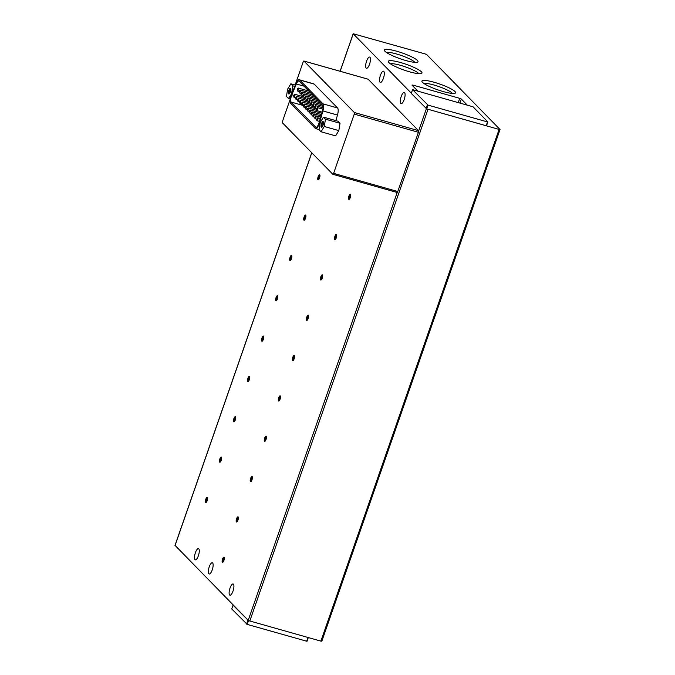 <?xml version="1.0" encoding="UTF-8"?>
<svg xmlns="http://www.w3.org/2000/svg" width="675" height="675" viewBox="0 0 675 675"><rect width="100%" height="100%" fill="white"/><g stroke="black" fill="none" stroke-linecap="round" stroke-linejoin="round"><path stroke-width="1.01" d="M383.805 71.398A5.822 1.882 105.8 0 1 383.569 77.836A5.822 1.882 105.8 0 1 380.329 82.426A5.822 1.882 105.8 0 1 380.025 82.24A5.822 1.882 105.8 0 1 380.261 75.803A5.822 1.882 105.8 0 1 383.501 71.213A5.822 1.882 105.8 0 1 383.805 71.398M369.951 57.257A5.822 1.882 105.8 0 1 369.723 63.695A5.822 1.882 105.8 0 1 366.483 68.276A5.822 1.882 105.8 0 1 366.179 68.091A5.822 1.882 105.8 0 1 366.407 61.653A5.822 1.882 105.8 0 1 369.647 57.071A5.822 1.882 105.8 0 1 369.951 57.257M198.779 548.8A5.822 1.882 105.8 0 1 198.543 555.247A5.822 1.882 105.8 0 1 195.303 559.828A5.822 1.882 105.8 0 1 194.999 559.642A5.822 1.882 105.8 0 1 195.235 553.205A5.822 1.882 105.8 0 1 198.475 548.615A5.822 1.882 105.8 0 1 198.779 548.8M212.625 562.95A5.822 1.882 105.8 0 1 212.397 569.388A5.822 1.882 105.8 0 1 209.157 573.978A5.822 1.882 105.8 0 1 208.853 573.792A5.822 1.882 105.8 0 1 209.081 567.346A5.822 1.882 105.8 0 1 212.321 562.764A5.822 1.882 105.8 0 1 212.625 562.95M434.194 82.282A17.828 3.063 -160.8 0 1 455.153 93.209A17.828 3.063 -160.8 0 1 443.306 91.589A17.828 3.063 -160.8 0 1 422.002 81.667A17.828 3.063 -160.8 0 1 434.194 82.282M452.427 93.437A15.508 2.666 19.2 0 0 434.042 85.042A15.508 2.666 19.2 0 0 424.001 83.531M396.622 51.199A17.828 3.063 -160.8 0 1 417.58 62.125A17.828 3.063 -160.8 0 1 405.734 60.505A17.828 3.063 -160.8 0 1 384.429 50.583A17.828 3.063 -160.8 0 1 396.622 51.199M414.847 62.345A15.508 2.666 19.2 0 0 396.461 53.958A15.508 2.666 19.2 0 0 386.429 52.447M400.604 62.547A17.828 3.063 -160.8 0 1 421.554 73.482A17.828 3.063 -160.8 0 1 409.717 71.854A17.828 3.063 -160.8 0 1 388.403 61.94A17.828 3.063 -160.8 0 1 400.604 62.547M418.829 73.702A15.508 2.666 19.2 0 0 400.444 65.315A15.508 2.666 19.2 0 0 390.403 63.804M404.578 92.618A5.822 1.882 105.8 0 1 404.35 99.056A5.822 1.882 105.8 0 1 401.102 103.646A5.822 1.882 105.8 0 1 400.807 103.461A5.822 1.882 105.8 0 1 401.034 97.014A5.822 1.882 105.8 0 1 404.274 92.433A5.822 1.882 105.8 0 1 404.578 92.618M233.407 584.17A5.822 1.882 105.8 0 1 233.17 590.608A5.822 1.882 105.8 0 1 229.93 595.198A5.822 1.882 105.8 0 1 229.627 595.013A5.822 1.882 105.8 0 1 229.863 588.566A5.822 1.882 105.8 0 1 233.103 583.985A5.822 1.882 105.8 0 1 233.407 584.17M319.95 175.407A2.126 0.683 -74.2 0 0 318.845 176.892A2.126 0.683 -74.2 0 0 318.701 179.423A2.126 0.683 -74.2 0 0 318.794 179.491M319.545 178.006A2.708 0.878 105.8 0 1 318.448 179.828A2.708 0.878 105.8 0 1 317.748 179.137A2.708 0.878 105.8 0 1 318.161 176.588A2.708 0.878 105.8 0 1 319.832 174.926A2.708 0.878 105.8 0 1 319.545 178.006M305.91 215.738A2.126 0.683 -74.2 0 0 304.796 217.223A2.126 0.683 -74.2 0 0 304.653 219.755A2.126 0.683 -74.2 0 0 304.754 219.822M305.497 218.337A2.708 0.878 105.8 0 1 304.4 220.16A2.708 0.878 105.8 0 1 303.699 219.468A2.708 0.878 105.8 0 1 304.113 216.92A2.708 0.878 105.8 0 1 305.783 215.257A2.708 0.878 105.8 0 1 305.497 218.337M291.862 256.07A2.126 0.683 -74.2 0 0 290.756 257.563A2.126 0.683 -74.2 0 0 290.613 260.086A2.126 0.683 -74.2 0 0 290.706 260.153M291.457 258.668A2.708 0.878 105.8 0 1 290.36 260.499A2.708 0.878 105.8 0 1 289.659 259.799A2.708 0.878 105.8 0 1 290.073 257.259A2.708 0.878 105.8 0 1 291.743 255.589A2.708 0.878 105.8 0 1 291.457 258.668M277.822 296.401A2.126 0.683 -74.2 0 0 276.708 297.894A2.126 0.683 -74.2 0 0 276.564 300.417A2.126 0.683 -74.2 0 0 276.666 300.485M277.408 299A2.708 0.878 105.8 0 1 276.311 300.831A2.708 0.878 105.8 0 1 275.611 300.13A2.708 0.878 105.8 0 1 276.024 297.591A2.708 0.878 105.8 0 1 277.695 295.928A2.708 0.878 105.8 0 1 277.408 299M263.773 336.732A2.126 0.683 -74.2 0 0 262.668 338.226A2.126 0.683 -74.2 0 0 262.516 340.757A2.126 0.683 -74.2 0 0 262.617 340.816M263.368 339.331A2.708 0.878 105.8 0 1 262.263 341.162A2.708 0.878 105.8 0 1 261.562 340.462A2.708 0.878 105.8 0 1 261.976 337.922A2.708 0.878 105.8 0 1 263.655 336.26A2.708 0.878 105.8 0 1 263.368 339.331M249.725 377.063A2.126 0.683 -74.2 0 0 248.619 378.557A2.126 0.683 -74.2 0 0 248.476 381.088A2.126 0.683 -74.2 0 0 248.569 381.147M249.32 379.671A2.708 0.878 105.8 0 1 248.223 381.493A2.708 0.878 105.8 0 1 247.523 380.793A2.708 0.878 105.8 0 1 247.936 378.253A2.708 0.878 105.8 0 1 249.607 376.591A2.708 0.878 105.8 0 1 249.32 379.671M235.685 417.395A2.126 0.683 -74.2 0 0 234.571 418.888A2.126 0.683 -74.2 0 0 234.427 421.419A2.126 0.683 -74.2 0 0 234.529 421.478M235.271 420.002A2.708 0.878 105.8 0 1 234.174 421.824A2.708 0.878 105.8 0 1 233.474 421.124A2.708 0.878 105.8 0 1 233.887 418.584A2.708 0.878 105.8 0 1 235.558 416.922A2.708 0.878 105.8 0 1 235.271 420.002M221.636 457.726A2.126 0.683 -74.2 0 0 220.531 459.219A2.126 0.683 -74.2 0 0 220.379 461.751A2.126 0.683 -74.2 0 0 220.48 461.818M221.231 460.333A2.708 0.878 105.8 0 1 220.126 462.156A2.708 0.878 105.8 0 1 219.434 461.464A2.708 0.878 105.8 0 1 219.847 458.916A2.708 0.878 105.8 0 1 221.518 457.253A2.708 0.878 105.8 0 1 221.231 460.333M207.588 498.066A2.126 0.683 -74.2 0 0 206.482 499.551A2.126 0.683 -74.2 0 0 206.339 502.082A2.126 0.683 -74.2 0 0 206.44 502.149M207.183 500.664A2.708 0.878 105.8 0 1 206.086 502.487A2.708 0.878 105.8 0 1 205.386 501.795A2.708 0.878 105.8 0 1 205.799 499.247A2.708 0.878 105.8 0 1 207.47 497.585A2.708 0.878 105.8 0 1 207.183 500.664M350.73 194.873A2.126 0.683 -74.2 0 0 349.616 196.366A2.126 0.683 -74.2 0 0 349.473 198.897A2.126 0.683 -74.2 0 0 349.574 198.956M350.317 197.471A2.708 0.878 105.8 0 1 349.22 199.302A2.708 0.878 105.8 0 1 348.519 198.602A2.708 0.878 105.8 0 1 348.933 196.062A2.708 0.878 105.8 0 1 350.603 194.4A2.708 0.878 105.8 0 1 350.317 197.471M336.682 235.204A2.126 0.683 -74.2 0 0 335.576 236.697A2.126 0.683 -74.2 0 0 335.424 239.228A2.126 0.683 -74.2 0 0 335.526 239.288M336.277 237.811A2.708 0.878 105.8 0 1 335.171 239.633A2.708 0.878 105.8 0 1 334.479 238.933A2.708 0.878 105.8 0 1 334.893 236.393A2.708 0.878 105.8 0 1 336.563 234.731A2.708 0.878 105.8 0 1 336.277 237.811M322.633 275.535A2.126 0.683 -74.2 0 0 321.528 277.028A2.126 0.683 -74.2 0 0 321.384 279.56A2.126 0.683 -74.2 0 0 321.477 279.619M322.228 278.142A2.708 0.878 105.8 0 1 321.131 279.965A2.708 0.878 105.8 0 1 320.431 279.264A2.708 0.878 105.8 0 1 320.844 276.725A2.708 0.878 105.8 0 1 322.515 275.062A2.708 0.878 105.8 0 1 322.228 278.142M308.593 315.866A2.126 0.683 -74.2 0 0 307.479 317.36A2.126 0.683 -74.2 0 0 307.336 319.891A2.126 0.683 -74.2 0 0 307.437 319.958M308.188 318.473A2.708 0.878 105.8 0 1 307.083 320.296A2.708 0.878 105.8 0 1 306.382 319.604A2.708 0.878 105.8 0 1 306.796 317.056A2.708 0.878 105.8 0 1 308.475 315.394A2.708 0.878 105.8 0 1 308.188 318.473M294.545 356.206A2.126 0.683 -74.2 0 0 293.439 357.691A2.126 0.683 -74.2 0 0 293.296 360.222A2.126 0.683 -74.2 0 0 293.389 360.29M294.14 358.805A2.708 0.878 105.8 0 1 293.043 360.627A2.708 0.878 105.8 0 1 292.343 359.935A2.708 0.878 105.8 0 1 292.756 357.387A2.708 0.878 105.8 0 1 294.427 355.725A2.708 0.878 105.8 0 1 294.14 358.805M280.505 396.537A2.126 0.683 -74.2 0 0 279.391 398.022A2.126 0.683 -74.2 0 0 279.248 400.553A2.126 0.683 -74.2 0 0 279.349 400.621M280.091 399.136A2.708 0.878 105.8 0 1 278.994 400.958A2.708 0.878 105.8 0 1 278.294 400.267A2.708 0.878 105.8 0 1 278.707 397.718A2.708 0.878 105.8 0 1 280.378 396.056A2.708 0.878 105.8 0 1 280.091 399.136M266.456 436.868A2.126 0.683 -74.2 0 0 265.351 438.362A2.126 0.683 -74.2 0 0 265.199 440.885A2.126 0.683 -74.2 0 0 265.3 440.952M266.051 439.467A2.708 0.878 105.8 0 1 264.946 441.298A2.708 0.878 105.8 0 1 264.254 440.598A2.708 0.878 105.8 0 1 264.668 438.058A2.708 0.878 105.8 0 1 266.338 436.388A2.708 0.878 105.8 0 1 266.051 439.467M252.408 477.2A2.126 0.683 -74.2 0 0 251.302 478.693A2.126 0.683 -74.2 0 0 251.159 481.224A2.126 0.683 -74.2 0 0 251.252 481.283M252.003 479.798A2.708 0.878 105.8 0 1 250.906 481.629A2.708 0.878 105.8 0 1 250.206 480.929A2.708 0.878 105.8 0 1 250.619 478.389A2.708 0.878 105.8 0 1 252.29 476.727A2.708 0.878 105.8 0 1 252.003 479.798M238.368 517.531A2.126 0.683 -74.2 0 0 237.254 519.024A2.126 0.683 -74.2 0 0 237.111 521.556A2.126 0.683 -74.2 0 0 237.212 521.615M237.954 520.13A2.708 0.878 105.8 0 1 236.858 521.961A2.708 0.878 105.8 0 1 236.157 521.26A2.708 0.878 105.8 0 1 236.571 518.721A2.708 0.878 105.8 0 1 238.241 517.058A2.708 0.878 105.8 0 1 237.954 520.13M224.319 557.862A2.126 0.683 -74.2 0 0 223.214 559.356A2.126 0.683 -74.2 0 0 223.071 561.887A2.126 0.683 -74.2 0 0 223.163 561.946M223.914 560.469A2.708 0.878 105.8 0 1 222.809 562.292A2.708 0.878 105.8 0 1 222.117 561.592A2.708 0.878 105.8 0 1 222.531 559.052A2.708 0.878 105.8 0 1 224.201 557.39A2.708 0.878 105.8 0 1 223.914 560.469M290.613 88.358A2.978 0.962 105.8 0 1 290.723 88.526A2.978 0.962 105.8 0 1 290.571 91.395A2.978 0.962 105.8 0 1 289.195 93.918A2.978 0.962 105.8 0 1 288.681 93.901A2.978 0.962 105.8 0 1 288.883 90.349A2.978 0.962 105.8 0 1 290.613 88.358M290.858 89.066A2.32 0.751 -74.2 0 0 289.575 90.922A2.32 0.751 -74.2 0 0 289.491 93.462A2.32 0.751 -74.2 0 0 289.592 93.53M323.232 121.669A2.978 0.962 105.8 0 1 323.342 121.838A2.978 0.962 105.8 0 1 323.19 124.706A2.978 0.962 105.8 0 1 321.815 127.229A2.978 0.962 105.8 0 1 321.3 127.221A2.978 0.962 105.8 0 1 321.502 123.668A2.978 0.962 105.8 0 1 323.232 121.669M323.477 122.377A2.32 0.751 -74.2 0 0 322.194 124.242A2.32 0.751 -74.2 0 0 322.11 126.773A2.32 0.751 -74.2 0 0 322.211 126.841M316.558 110.523A1.519 0.489 105.8 0 1 316.617 108.844A1.519 0.489 105.8 0 1 317.461 107.646A1.519 0.489 105.8 0 1 317.545 107.696A1.519 0.489 105.8 0 1 317.486 109.375A1.519 0.489 105.8 0 1 316.642 110.565A1.519 0.489 105.8 0 1 316.558 110.523M314.643 108.565A1.519 0.489 105.8 0 1 314.702 106.886A1.519 0.489 105.8 0 1 315.546 105.688A1.519 0.489 105.8 0 1 315.622 105.739A1.519 0.489 105.8 0 1 315.562 107.418A1.519 0.489 105.8 0 1 314.719 108.608A1.519 0.489 105.8 0 1 314.643 108.565M312.719 106.599A1.519 0.489 105.8 0 1 312.787 104.929A1.519 0.489 105.8 0 1 313.63 103.731A1.519 0.489 105.8 0 1 313.706 103.781A1.519 0.489 105.8 0 1 313.647 105.46A1.519 0.489 105.8 0 1 312.803 106.65A1.519 0.489 105.8 0 1 312.719 106.599M310.804 104.642A1.519 0.489 105.8 0 1 310.863 102.963A1.519 0.489 105.8 0 1 311.707 101.773A1.519 0.489 105.8 0 1 311.791 101.824A1.519 0.489 105.8 0 1 311.723 103.494A1.519 0.489 105.8 0 1 310.88 104.692A1.519 0.489 105.8 0 1 310.804 104.642M308.888 102.684A1.519 0.489 105.8 0 1 308.948 101.005A1.519 0.489 105.8 0 1 309.791 99.816A1.519 0.489 105.8 0 1 309.867 99.858A1.519 0.489 105.8 0 1 309.808 101.537A1.519 0.489 105.8 0 1 308.964 102.735A1.519 0.489 105.8 0 1 308.888 102.684M306.965 100.727A1.519 0.489 105.8 0 1 307.032 99.048A1.519 0.489 105.8 0 1 307.876 97.85A1.519 0.489 105.8 0 1 307.952 97.9A1.519 0.489 105.8 0 1 307.893 99.579A1.519 0.489 105.8 0 1 307.049 100.769A1.519 0.489 105.8 0 1 306.965 100.727M305.049 98.761A1.519 0.489 105.8 0 1 305.108 97.09A1.519 0.489 105.8 0 1 305.952 95.892A1.519 0.489 105.8 0 1 306.037 95.943A1.519 0.489 105.8 0 1 305.969 97.622A1.519 0.489 105.8 0 1 305.125 98.812A1.519 0.489 105.8 0 1 305.049 98.761M303.134 96.803A1.519 0.489 105.8 0 1 303.193 95.124A1.519 0.489 105.8 0 1 304.037 93.935A1.519 0.489 105.8 0 1 304.113 93.985A1.519 0.489 105.8 0 1 304.054 95.656A1.519 0.489 105.8 0 1 303.21 96.854A1.519 0.489 105.8 0 1 303.134 96.803M301.21 94.846A1.519 0.489 105.8 0 1 301.278 93.167A1.519 0.489 105.8 0 1 302.122 91.977A1.519 0.489 105.8 0 1 302.198 92.019A1.519 0.489 105.8 0 1 302.138 93.698A1.519 0.489 105.8 0 1 301.295 94.897A1.519 0.489 105.8 0 1 301.21 94.846M299.295 92.888A1.519 0.489 105.8 0 1 299.354 91.209A1.519 0.489 105.8 0 1 300.198 90.02A1.519 0.489 105.8 0 1 300.282 90.062A1.519 0.489 105.8 0 1 300.215 91.741A1.519 0.489 105.8 0 1 299.371 92.939A1.519 0.489 105.8 0 1 299.295 92.888M297.38 90.931A1.519 0.489 105.8 0 1 297.439 89.252A1.519 0.489 105.8 0 1 298.282 88.054A1.519 0.489 105.8 0 1 298.358 88.104A1.519 0.489 105.8 0 1 298.299 89.783A1.519 0.489 105.8 0 1 297.456 90.973A1.519 0.489 105.8 0 1 297.38 90.931M316.921 120.665A1.519 0.489 105.8 0 1 316.98 118.986A1.519 0.489 105.8 0 1 317.824 117.796A1.519 0.489 105.8 0 1 317.908 117.838A1.519 0.489 105.8 0 1 317.849 119.517A1.519 0.489 105.8 0 1 317.005 120.715A1.519 0.489 105.8 0 1 316.921 120.665M315.006 118.707A1.519 0.489 105.8 0 1 315.065 117.028A1.519 0.489 105.8 0 1 315.908 115.838A1.519 0.489 105.8 0 1 315.984 115.881A1.519 0.489 105.8 0 1 315.925 117.56A1.519 0.489 105.8 0 1 315.082 118.758A1.519 0.489 105.8 0 1 315.006 118.707M313.09 116.75A1.519 0.489 105.8 0 1 313.149 115.071A1.519 0.489 105.8 0 1 313.993 113.873A1.519 0.489 105.8 0 1 314.069 113.923A1.519 0.489 105.8 0 1 314.01 115.602A1.519 0.489 105.8 0 1 313.166 116.792A1.519 0.489 105.8 0 1 313.09 116.75M311.167 114.784A1.519 0.489 105.8 0 1 311.226 113.113A1.519 0.489 105.8 0 1 312.069 111.915A1.519 0.489 105.8 0 1 312.154 111.966A1.519 0.489 105.8 0 1 312.095 113.645A1.519 0.489 105.8 0 1 311.251 114.834A1.519 0.489 105.8 0 1 311.167 114.784M309.251 112.826A1.519 0.489 105.8 0 1 309.31 111.147A1.519 0.489 105.8 0 1 310.154 109.957A1.519 0.489 105.8 0 1 310.23 110.008A1.519 0.489 105.8 0 1 310.171 111.679A1.519 0.489 105.8 0 1 309.327 112.877A1.519 0.489 105.8 0 1 309.251 112.826M307.327 110.869A1.519 0.489 105.8 0 1 307.395 109.19A1.519 0.489 105.8 0 1 308.239 108A1.519 0.489 105.8 0 1 308.315 108.042A1.519 0.489 105.8 0 1 308.256 109.721A1.519 0.489 105.8 0 1 307.412 110.919A1.519 0.489 105.8 0 1 307.327 110.869M305.412 108.911A1.519 0.489 105.8 0 1 305.471 107.232A1.519 0.489 105.8 0 1 306.315 106.034A1.519 0.489 105.8 0 1 306.399 106.085A1.519 0.489 105.8 0 1 306.332 107.764A1.519 0.489 105.8 0 1 305.488 108.962A1.519 0.489 105.8 0 1 305.412 108.911M303.497 106.954A1.519 0.489 105.8 0 1 303.556 105.275A1.519 0.489 105.8 0 1 304.4 104.077A1.519 0.489 105.8 0 1 304.476 104.127A1.519 0.489 105.8 0 1 304.417 105.806A1.519 0.489 105.8 0 1 303.573 106.996A1.519 0.489 105.8 0 1 303.497 106.954M301.573 104.988A1.519 0.489 105.8 0 1 301.641 103.317A1.519 0.489 105.8 0 1 302.484 102.119A1.519 0.489 105.8 0 1 302.56 102.17A1.519 0.489 105.8 0 1 302.501 103.849A1.519 0.489 105.8 0 1 301.657 105.038A1.519 0.489 105.8 0 1 301.573 104.988M299.658 103.03A1.519 0.489 105.8 0 1 299.717 101.351A1.519 0.489 105.8 0 1 300.561 100.162A1.519 0.489 105.8 0 1 300.645 100.212A1.519 0.489 105.8 0 1 300.577 101.883A1.519 0.489 105.8 0 1 299.734 103.081A1.519 0.489 105.8 0 1 299.658 103.03M297.743 101.073A1.519 0.489 105.8 0 1 297.802 99.394A1.519 0.489 105.8 0 1 298.645 98.204A1.519 0.489 105.8 0 1 298.721 98.246A1.519 0.489 105.8 0 1 298.662 99.925A1.519 0.489 105.8 0 1 297.818 101.123A1.519 0.489 105.8 0 1 297.743 101.073M295.819 99.115A1.519 0.489 105.8 0 1 295.886 97.436A1.519 0.489 105.8 0 1 296.73 96.238A1.519 0.489 105.8 0 1 296.806 96.289A1.519 0.489 105.8 0 1 296.747 97.968A1.519 0.489 105.8 0 1 295.903 99.166A1.519 0.489 105.8 0 1 295.819 99.115M293.903 97.158A1.519 0.489 105.8 0 1 293.962 95.479A1.519 0.489 105.8 0 1 294.806 94.281A1.519 0.489 105.8 0 1 294.891 94.331A1.519 0.489 105.8 0 1 294.823 96.01A1.519 0.489 105.8 0 1 293.979 97.2A1.519 0.489 105.8 0 1 293.903 97.158M411.32 93.184L353.177 33.75L425.191 53.949L426.777 54.65L500.023 129.507L499.087 129.414L320.887 641.132L321.773 641.132M175.078 545.417L248.223 620.325L397.238 192.434A1.358 0.439 -74.2 0 0 397.786 191.514L418.416 132.283A1.358 0.439 -74.2 0 0 418.627 131.009A1.358 0.439 -74.2 0 0 418.508 130.663L354.341 112.514L303.952 61.062L368.128 79.211A1.358 0.439 -74.2 0 0 368.061 79.169A1.358 0.439 -74.2 0 0 367.976 79.169M233.052 605.188L231.736 608.968L233.052 605.188L248.501 620.612L320.887 641.132M417.825 91.083L411.952 85.084L412.847 85.075L459.734 98.339L461.32 99.048L467.193 105.038M486.557 125.752L487.856 121.93L473.032 106.793L412.552 89.657L428.017 105.114L487.502 121.93L486.186 125.719L487.839 121.989M486.186 125.719L426.701 108.894L428.017 105.114M499.087 129.414L427.199 109.029M231.736 608.968L247.185 624.392L306.669 641.216L308.289 637.571L307.041 641.25M332.986 174.319L397.001 192.426A1.358 0.439 -74.2 0 0 397.069 192.468A1.358 0.439 -74.2 0 0 397.238 192.434M368.128 79.211L418.508 130.663M248.999 620.747L248.223 620.325M411.269 93.42L426.701 108.894M368.061 79.169L303.885 61.012A1.358 0.439 105.8 0 0 303.168 61.965L295.144 85.025M294.84 86.417L292.84 85.852L290.841 83.81L287.643 89.092L286.453 96.415L288.453 98.457L290.292 98.972L282.538 121.205A1.358 0.439 -74.2 0 0 282.445 122.816L332.834 174.277A1.358 0.439 -74.2 0 0 332.902 174.319A1.358 0.439 -74.2 0 0 333.619 173.365L354.248 114.126A1.358 0.439 -74.2 0 0 354.341 112.514M340.023 123.28L325.46 119.163L323.46 117.121L338.023 121.238L340.023 123.28L338.825 130.604L335.627 135.886L321.072 131.768L324.262 126.487L338.825 130.604M320.203 122.799L319.57 122.622A6.885 2.219 105.8 0 1 315.579 128.579A6.885 2.219 105.8 0 1 315.225 128.36L290.756 103.376A6.885 2.219 105.8 0 1 291.642 94.095L296.055 83.506A6.885 2.219 105.8 0 1 299.278 79.751L313.841 83.877A6.885 2.219 105.8 0 1 314.196 84.097L337.584 107.983A6.885 2.219 105.8 0 1 337.475 115.054L335.88 120.631M290.841 83.81L295.388 85.092M288.453 98.457L291.988 93.268M291.642 93.175L292.84 85.852M323.46 117.121L320.262 122.403L319.073 129.727L321.072 131.768M324.262 126.487L325.46 119.163M319.57 122.622L322.912 110.936L337.475 115.054M337.584 107.983L323.03 103.866A6.885 2.219 105.8 0 1 322.912 110.936M323.03 103.866L299.632 79.971L314.196 84.097M322.523 110.717L319.115 122.614A5.417 1.747 105.8 0 1 315.976 127.305A5.417 1.747 105.8 0 1 315.698 127.136L291.161 102.077A5.417 1.747 105.8 0 1 291.862 94.778L296.35 83.987A5.417 1.747 105.8 0 1 298.89 81.042A5.417 1.747 105.8 0 1 299.168 81.211L322.608 105.148A5.417 1.747 105.8 0 1 322.523 110.717M306.669 641.216L307.969 637.478M248.501 620.612L247.185 624.392M418.627 131.009L426.364 108.776M353.227 33.843L340.183 71.28M311.799 152.795L175.028 545.56M428.009 109.308L249.809 621.025M459.945 102.988L461.32 99.048M412.611 85.75L412.847 85.075M459.734 98.339L458.283 102.524M247.868 620.325L246.552 624.105M427.385 104.828L426.068 108.608M411.252 93.471L412.568 89.691M354.248 114.126L418.416 132.283M397.786 191.514L333.619 173.365M315.698 127.136L316.305 127.305M304.012 86.155L296.35 83.987M291.862 94.778L293.996 95.378M303.472 105.562L291.161 102.077M322.886 109.181L317.461 107.646M323.063 107.814L315.546 105.688M323.055 106.397L313.63 103.731M322.211 104.743L311.707 101.773M320.296 102.786L309.791 99.816M318.372 100.82L307.876 97.85M316.457 98.862L305.952 95.892M314.533 96.905L304.037 93.935M312.618 94.947L302.122 91.977M310.702 92.99L300.198 90.02M308.779 91.024L298.282 88.054M320.296 118.488L317.824 117.796M320.676 117.18L315.908 115.838M321.047 115.872L313.993 113.873M321.418 114.556L312.069 111.915M321.798 113.248L310.154 109.957M316.465 110.32L308.239 108M314.542 108.363L306.315 106.034M312.626 106.405L304.4 104.077M310.711 104.448L302.484 102.119M308.787 102.49L300.561 100.162M306.872 100.524L298.645 98.204M304.957 98.567L296.73 96.238M303.033 96.609L294.806 94.281M500.023 129.507L321.823 641.225M353.177 33.75L340.116 71.263M311.74 152.736L174.977 545.467M411.235 93.437L412.552 89.657M397.069 192.468L332.902 174.319M319.098 129.575L315.579 128.579M322.118 112.117L316.642 110.565M316.541 109.122L314.719 108.608M314.626 107.165L312.803 106.65M312.702 105.207L310.88 104.692M310.787 103.25L308.964 102.735M308.872 101.284L307.049 100.769M306.948 99.326L305.125 98.812M305.032 97.369L303.21 96.854M303.109 95.411L301.295 94.897M301.193 93.454L299.371 92.939M299.278 91.488L297.456 90.973M319.461 121.407L317.005 120.715M316.904 119.273L315.082 118.758M314.989 117.307L313.166 116.792M313.065 115.349L311.251 114.834M311.15 113.392L309.327 112.877M309.234 111.434L307.412 110.919M307.311 109.477L305.488 108.962M305.395 107.511L303.573 106.996M303.48 105.553L301.657 105.038M301.556 103.596L299.734 103.081M299.641 101.638L297.818 101.123M297.717 99.681L295.903 99.166M295.802 97.715L293.979 97.2"/></g></svg>
